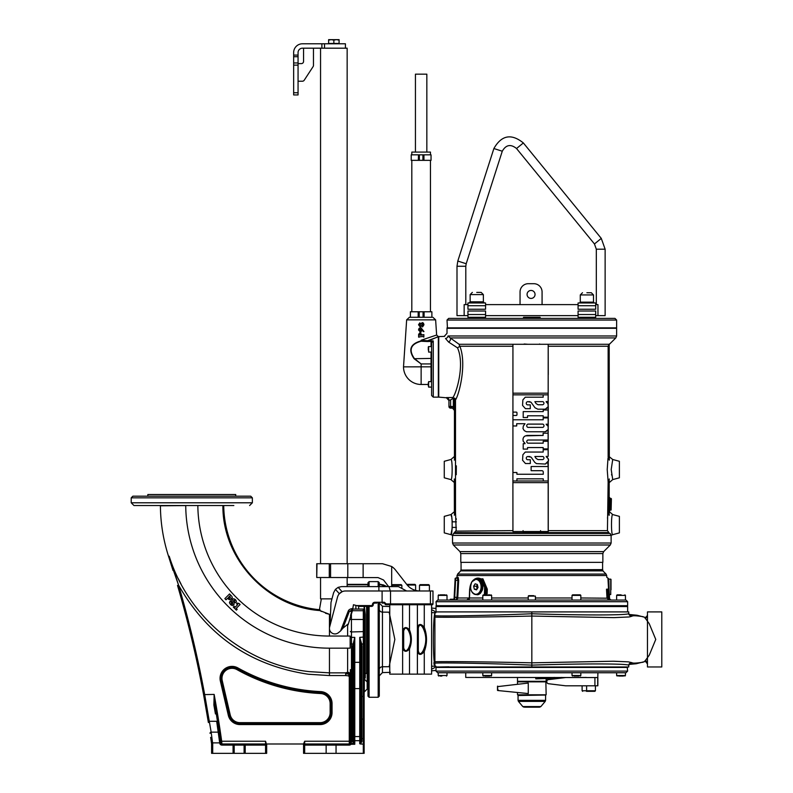 <?xml version="1.0" encoding="UTF-8"?>
<svg xmlns="http://www.w3.org/2000/svg" width="793" height="793" viewBox="0 0 793 793"><rect width="100%" height="100%" fill="white"/><g stroke="black" fill="none" stroke-linecap="round" stroke-linejoin="round"><path stroke-width="1.19" d="M350.357 675.755L349.267 674.109L349.564 673.039A2.756 2.647 0 0 0 347.621 672.266L345.689 672.86L345.689 675.557L348.375 675.844L349.277 676.726L349.277 741.237L350.377 741.237L350.377 720.133L350.377 742.882A1.1 1.1 0 0 1 349.277 743.993L337.154 743.993L349.277 743.993A1.1 1.1 0 0 0 350.129 743.576L350.992 744.27L354.778 744.27L353.678 740.692L353.678 737.113L353.678 740.622A1.1 0.773 180 0 1 352.578 741.386L353.708 743.735L354.778 744.27L354.778 637.374L352.578 646.335L352.578 741.386M350.377 676.726L350.377 695.659L350.377 676.726L349.277 676.726M350.377 669.649L350.377 720.133A1.1 1.051 180 0 1 351.477 719.082L351.477 696.432A1.1 0.763 180 0 1 350.377 695.659M350.377 674.912A2.756 2.647 0 0 0 349.564 673.039M197.844 505.537A131.618 131.618 0 0 0 329.452 636.055L350.149 636.055L350.149 648.168L329.452 648.168A143.731 143.731 0 0 1 185.731 505.537L221.881 505.537M348.375 675.844L349.267 674.109L350.05 676.726M347.136 672.722L349.267 674.109L345.689 673.812M304.671 753.35L304.671 745.093L303.56 745.093A1.1 1.1 0 0 1 304.671 743.993A1.1 1.1 0 0 0 303.56 745.093L303.56 743.933L303.56 745.093A1.1 1.1 0 0 1 304.671 743.993L325.041 743.993L304.671 743.993A1.1 1.1 0 0 0 303.56 745.093L303.56 753.35L326.141 753.35L326.141 745.093A1.1 1.1 0 0 0 325.041 743.993L337.154 743.993L336.054 745.093L336.054 753.35L364.136 753.35L364.136 606.397M330.433 614.476L329.452 614.317L330.433 614.476M185.731 505.587L160.404 505.795C160.553 523.073 163.279 539.934 168.572 556.379L172.993 570.415M225.371 505.537L223.329 505.537M131.212 502.792L131.212 497.835L252.362 497.835L252.362 502.792L131.212 502.792L133.967 505.537L185.731 505.537M133.967 505.537L233.836 505.537M252.362 497.835L250.717 496.18L132.867 496.18L131.212 497.835M233.836 496.18L225.371 496.18M235.729 496.18L235.729 494.525L147.845 494.525L147.845 496.18M345.689 672.86L329.452 672.86L309.31 671.641C245.324 664.693 188.258 617.539 169.206 556.23L178.564 585.135L168.562 556.379M303.56 743.933L304.671 741.237L349.277 741.237L349.277 743.993L348.127 743.993M303.56 743.993L266.666 743.993L266.666 745.093L265.566 741.237L221.693 741.237A1120.648 1120.648 0 0 0 214.15 694.42L213.872 705.007L215.438 713.948M220.365 681.078L222.238 680.642A10.051 10.051 0 0 1 236.938 669.599A189.299 189.299 0 0 0 320.56 693.528A10.051 10.051 0 0 1 330.136 703.569L330.136 712.6L331.097 712.6A11.013 11.013 0 0 1 320.085 723.612L239.992 723.612A11.013 11.013 0 0 1 229.266 715.098L221.306 680.86A11.013 11.013 0 0 1 237.414 668.757A188.338 188.338 0 0 0 320.6 692.567A11.013 11.013 0 0 1 331.097 703.569L331.097 712.6L332.059 712.6L332.059 703.569A11.974 11.974 0 0 0 320.65 691.605A187.366 187.366 0 0 1 237.88 667.914A11.974 11.974 0 0 0 220.365 681.078L228.325 715.316A11.974 11.974 0 0 0 239.992 724.574L320.085 724.574A11.974 11.974 0 0 0 332.059 712.6M210.651 737.361L211.473 743.041L212.564 742.892L211.156 732.147L204.653 694.42A1111.28 1111.28 0 0 0 178.564 585.135C207.399 635.887 250.667 665.585 308.378 674.248L329.452 675.557L345.689 675.557M178.564 585.135L177.513 585.442A1110.18 1110.18 0 0 1 203.573 694.618L208.39 722.532A1.1 1.071 -9.1 0 1 209.481 721.283L216.667 721.283L219.701 742.892L220.791 742.744L214.953 705.245A1119.547 1119.547 0 0 1 216.816 716.307M211.473 743.041A1110.18 1110.18 0 0 1 211.602 743.993L211.602 753.35L234.183 753.35L234.183 745.093A1.1 1.1 0 0 0 233.073 743.993L221.921 743.993L221.693 741.237L220.672 741.881M433.692 663.087L434.901 662.234M465.739 672.751L465.739 677.44L597.793 677.549L597.902 672.751M627.64 671.106L436.001 671.106L437.657 672.751L625.994 672.751L627.64 671.106L627.204 666.972M437.657 672.751L453.626 672.751M440.135 676.062L441.879 676.062M573.954 676.062L578.91 676.062M436.001 611.909L436.001 606.566L627.64 606.566L627.64 611.909L434.901 611.909L434.901 666.972L531.825 666.972L472.35 666.972M448.888 666.794L439.53 666.972M439.451 666.972L438.202 666.972M646.126 617.826L642.816 616.627C636.363 615.655 632.755 615.507 632.011 616.181L628.78 613.921L628.74 611.909L531.825 611.909L531.825 666.972L628.74 666.972L628.78 664.96L632.011 662.7C632.755 663.374 636.363 663.226 642.816 662.254L646.126 661.055M434.901 661.372L434.901 661.838C434.435 661.352 480.052 661.62 531.825 662.829L613.158 661.233L628.343 661.848L632.011 662.7L630.068 663.057M434.901 617.469L434.901 617.043C434.435 617.519 480.052 617.251 531.825 616.052L614.139 617.628M435.833 612.741C432.562 606.566 432.562 672.315 435.833 666.14M434.495 667.726L431.6 669.223M431.6 609.658L434.495 611.155M389.75 611.76L389.125 612.176A2.151 1.596 -129.4 0 0 389.75 612.305M390.344 672.345L382.444 672.603L382.444 606.278L379.282 602.977M379.282 677.49L379.282 609.381A3.301 2.746 0 0 0 382.454 612.127L389.125 612.176L394.845 639.455L389.125 666.705L389.75 667.121M431.6 658.468L431.6 620.404M431.6 625.399L431.6 674.129L389.75 674.129L389.75 604.742L388.649 604.742L389.75 604.742M379.282 669.49A3.301 2.746 180 0 1 382.454 666.754L389.125 666.705A2.151 1.596 129.4 0 1 389.75 666.576M417.386 674.129L417.386 651.549C418.793 655.315 421.093 655.335 424.275 651.578C427.258 643.48 427.258 635.381 424.275 627.293C421.093 623.546 418.793 623.556 417.386 627.332L417.386 651.549A2.151 0.833 171.1 0 1 418.317 650.964L418.317 627.917A2.151 0.833 8.9 0 1 417.386 627.332L417.386 604.742M431.6 625.429L431.6 604.742L424.275 604.742L424.275 627.293L422.986 627.868C426.713 635.57 426.713 643.292 422.986 651.013C420.855 654.542 419.299 654.522 418.317 650.964M382.315 603.096L384.238 603.096L385.071 603.919A0.823 0.823 0 0 0 385.894 604.742L432.145 604.742A0.823 0.823 0 0 0 432.978 603.919A0.823 0.823 0 0 1 432.145 604.742M380.997 584.372L379.282 584.372L383.287 584.867L380.997 584.788L386.062 586.612M367.992 584.372L347.156 584.372L367.992 584.372M383.287 584.867L387.093 586.612L383.059 585.234M429.766 604.742A0.823 0.634 90 0 0 430.401 603.919L432.978 603.919L432.978 590.983L345.5 590.983A8.257 8.257 0 0 0 337.521 597.099L329.65 626.926A5.511 5.511 0 0 0 338.433 632.695L340.266 631.198A3.717 1.655 -39.2 0 0 340.613 630.901L342.883 628.234L349.316 611.482L352.082 609.886M317.002 563.724L316.734 577.492L316.734 563.724L382.513 563.724L391.673 566.489A16.524 16.524 0 0 1 395.538 570.068L406.908 584.629A16.524 16.524 0 0 0 419.923 590.983L419.923 590.983M419.487 585.303L429.4 585.303L428.735 584.649L420.141 584.649L419.487 585.303L419.487 590.973M421.688 584.649L427.189 584.649M364.136 610.719L363.313 610.719L363.313 609.074L364.136 609.896A0.823 0.823 0 0 0 363.313 609.074L352.3 609.074L352.429 610.719L353.46 604.742L359.625 606.397L371.57 606.397A1.655 1.655 0 0 0 373.225 604.742A1.655 1.655 0 0 1 374.881 603.096L376.804 603.096M348.077 624.815L352.429 610.719L363.313 610.719L363.313 643.995A0.823 0.575 0 0 0 364.136 643.42M351.656 611.482L348.226 611.066L340.613 630.901M391.95 585.303L401.863 585.303L401.199 584.649L392.614 584.649L391.95 586.612M394.151 584.649L399.662 584.649M330.066 624.953L330.988 602.492L333.605 592.738L335.429 589.368L338.165 587.345L341.585 586.612L398.443 586.612L406.611 590.983M430.401 590.983L430.401 603.919L386.201 603.919L384.417 602.264L385.071 603.919L386.201 603.919L385.894 604.742M335.429 589.368L339.345 593.729L342.09 591.717L338.165 587.345M388.629 586.612L383.525 579.99L378.043 577.591L317.002 577.492M391.673 566.489L391.673 586.612M424.275 674.129L424.275 651.578L422.986 651.013M418.317 627.917C419.299 624.349 420.855 624.339 422.986 627.868M408.355 648.476C406.383 651.549 404.826 651.38 403.677 647.96A2.151 0.644 -13.8 0 0 402.626 648.446C404.271 652.054 406.571 652.223 409.505 648.971C411.964 642.608 411.964 636.254 409.505 629.91L408.355 630.395C411.418 636.412 411.418 642.439 408.355 648.476L409.505 648.971L409.505 674.129M409.505 604.742L409.505 629.91C406.571 626.658 404.271 626.827 402.626 630.435A2.151 0.644 -166.2 0 0 403.677 630.921C404.826 627.501 406.383 627.332 408.355 630.395M403.677 647.96L403.677 630.921M402.626 604.742L402.626 674.129M647.465 614.803L647.068 616.24L645.601 617.39L647.078 616.22L647.465 614.823M645.205 618.114L649.219 623.645L655.761 639.426L649.229 655.216L645.195 660.767M647.465 663.374L647.475 615.527L644.977 618.124M661.788 611.909L661.788 666.972L661.788 611.909L647.465 611.909L647.465 615.527M644.967 660.757L647.465 663.354L647.465 666.972L661.788 666.972M379.282 582.716L379.282 586.612L379.282 582.716L378.182 581.616L378.182 586.612M378.182 603.096L378.182 697.265L379.282 696.165L379.282 603.096M367.992 670.541L367.169 670.055L367.169 667.171L367.992 667.855M367.992 611.026L367.169 611.71L367.169 667.171M367.169 611.71L367.169 608.826L367.992 608.33M367.169 606.397L367.169 608.826M367.169 670.055L367.169 680.741L367.992 681.564M367.169 673.029L365.246 673.584M364.156 678.996L365.246 677.906L365.246 614.416L364.413 606.308M367.992 606.397L367.992 696.165L369.092 697.265L369.092 606.397M369.092 586.612L369.092 581.616L378.182 581.616M436.001 606.566L627.64 606.566M369.092 581.616L367.992 582.716L367.992 586.612M434.901 664.584L433.979 664.554M628.78 613.921L628.74 613.257M628.74 665.624L628.78 664.96M436.001 601.718L627.64 601.718L625.994 600.063L437.657 600.063L436.001 601.718L436.447 606.12M450.989 599.24L450.989 600.063L450.275 600.063L450.275 599.24L453.636 599.24M625.994 600.063L616.082 600.063M611.73 600.063A2.201 2.201 0 0 1 609.53 597.981A2.201 2.201 0 0 0 611.73 600.063A2.201 2.201 0 0 1 609.53 597.981L608.945 597.307L608.945 600.063L611.73 600.063A2.201 2.201 0 0 1 609.53 597.981L608.518 578.622L607.944 578.097L608.518 589.1L609.064 589.07M482.818 597.981L469.476 597.981A2.201 1.556 -90 0 1 467.92 600.063L482.263 600.063M533.729 595.662L528.683 595.662L533.729 595.662M469.297 597.981L457.759 597.981L456.956 597.307L455.985 600.063L457.69 598.527M454.111 597.981A2.201 2.201 0 0 1 451.921 600.063A2.201 2.201 0 0 0 454.111 597.981L455.043 580.268L454.111 597.981L454.706 597.307L455.707 578.097L457.343 578.186L457.868 580.417L456.956 597.307L454.706 597.307L454.706 600.063M455.707 578.097A0.555 0.555 0 0 0 455.132 578.622A0.555 0.555 0 0 1 455.707 578.097L458.195 577.403A0.823 0.813 -87 0 1 457.343 578.186M455.132 578.622L455.043 580.268L458.671 580.456L458.195 577.403M457.769 597.357L458.671 580.456M607.319 589.159C607.577 574.925 607.577 574.925 607.319 589.159L608.518 589.1L608.945 597.307L606.942 597.357L606.952 597.981L608.855 600.063L607.765 598.2L607.319 589.159L606.506 589.199C606.695 573.904 606.695 573.904 606.506 589.199L606.942 597.357M476.107 579.138L478.833 579.068L481.044 580.605L482.501 583.38L482.937 586.85L482.243 590.309L480.578 593.095L478.258 594.631L475.413 594.512M469.803 589.1L469.506 597.307M478.546 578.127L486.228 589.159L486.02 594.839M487.09 594.839L487.298 589.199L482.907 578.811L474.501 579.177M477.782 578.87A7.989 5.65 -90 0 0 476.504 579.138M476.504 594.562A7.989 5.65 -90 0 0 477.485 594.8M607.765 598.2L580.833 597.981M460.783 570.881L460.783 570.058L602.858 570.058L602.858 570.881L460.783 570.881L457.591 574.073L456.847 577.334M457.759 597.981L456.956 598.2M573.121 594.839L580.288 594.839L573.121 594.839M450.87 600.063L450.87 599.24M608.806 584.084L608.548 579.138M611.006 589.794L611.006 579.415L611.006 589.794M415.433 152.087L415.433 74.165L426.832 74.165L426.832 152.087M424.086 311.778L431.878 311.778L431.878 317.289L424.086 317.289L424.086 311.778L423.888 317.289L409.396 317.289L418.179 317.289L418.179 311.778L410.397 311.778L410.397 317.289M423.888 311.778L418.179 311.778M418.387 311.778L418.387 317.289L418.387 311.778M431.878 317.289L423.888 317.289M422.173 330.245L420.449 332.138L418.535 329.967L420.449 332.098L422.173 330.245L421.747 328.986L423.214 331.553L421.747 329.016M423.948 324.793L422.54 326.934L421.301 325.824L420.003 326.775L418.535 324.753L420.003 326.736L421.133 326.121M423.948 331.593L423.214 331.583L423.948 331.553L420.875 327.618L419.091 328.302L418.535 329.938M421.787 334.319L421.787 335.171L420.201 332.356L418.625 334.349L418.625 337.104L419.348 337.094L418.625 337.144M419.348 336.847L422.689 336.47L423.858 337.104L422.689 336.5L419.348 336.886M409.396 317.289L406.65 319.857L435.625 319.857L436.636 335.023L421.133 340.237L421.133 340.871C410.377 343.805 408.028 349.753 414.075 358.704L421.133 363.947L414.303 358.426C408.464 349.792 410.744 344.063 421.133 341.238L427.477 341.525L427.477 340.772L421.133 340.237L423.274 341.238L423.323 340.712M431.6 366.832L403.518 366.852A17.624 17.624 0 0 0 421.133 384.476L428.299 384.476M421.133 332.009L420.449 332.138M431.6 346.571L428.626 346.571L428.626 352.082L431.6 352.082L431.6 353.599M431.66 339.533L438.321 336.559L438.321 397.134L433.256 397.134L433.256 340.931L431.6 342.735L431.045 342.457L431.045 346.571M431.6 342.735L431.6 395.489L433.256 397.134M414.075 358.704L431.045 358.426L431.045 381.621M427.477 340.782C441.602 335.588 441.602 335.588 427.477 340.772L431.323 340.772L431.045 342.457M427.477 341.525L431.997 341.396L431.6 342.695M432.244 340.931L431.997 341.396L432.264 340.931L431.323 340.772M421.133 341.238L423.184 340.693M444.635 336.391L438.757 336.579L438.757 397.115L446.429 397.789L448.947 400.534L448.947 406.502A1.655 1.655 0 0 0 450.602 408.147A1.655 1.655 0 0 1 448.947 406.502L448.947 400.534M445.507 338.472L445.517 338.492C444.179 335.29 444.179 335.29 445.517 338.492L448.59 342.051L457.521 347.869C465.184 364.978 456.084 393.943 452.872 397.531L446.429 397.59A2.756 2.736 180 0 1 448.947 400.306L450.593 399.9M454.448 398.403L453.596 398.076L454.448 398.403M450.92 459.504C452.565 458.592 452.565 480.518 450.92 479.596L444.268 477.812L444.268 461.288L450.92 459.504L454.448 456.461L454.448 398.046L454.984 398.443L454.448 398.046L454.448 459.89C454.448 455.4 454.448 455.4 454.448 459.89L455.499 457.194L454.984 457.194L454.984 398.443L455.499 399.89C458.919 395.162 467.057 364.393 459.861 346.244L512.932 346.244M456.203 518.612L456.272 519.544M456.223 530.438L453.655 533.451L454.756 532.589L539.498 532.876L540.32 532.589L540.568 530.636M456.342 465.838L456.262 474.72M607.993 458.275L607.22 469.555L608.142 481.916L609.321 478.972L608.142 481.906L607.438 530.636L548.26 530.636M607.478 518.186L607.983 513.428M454.25 409.872L452.744 408.355L453.368 406.839M454.448 410.903L453.348 406.819A4.401 4.401 0 0 0 451.703 406.502L451.703 408.147L450.602 408.147L451.703 408.147A2.756 2.756 0 0 1 452.734 408.355L454.409 410.417M451.703 406.502L450.602 406.502L450.602 399.9L453.596 398.076L452.872 397.531M457.521 347.869L459.861 346.244M455.232 341.505L459.107 344.291L459.593 345.887M523.578 531.528L523.33 532.589L523.073 530.636M540.073 531.528L540.32 532.589L608.885 532.589L607.438 530.636M512.902 480.974L512.902 472.509L516.897 472.509L516.897 474.254L543.264 474.254L543.264 472.073A1.378 1.378 -90 0 0 541.887 470.695L531.132 470.695L531.132 466.512L548.161 466.512L548.161 480.974L543.264 480.974L543.264 478.833L516.897 478.833L516.897 480.974L512.902 480.974L512.932 531.528L548.26 531.528L548.26 461.496M548.26 426.515L548.26 406.601L545.316 409.188L537.832 409.188L534.997 407.771L530.983 402.19L527.632 401.674A1.636 1.636 -90 0 0 527.454 404.866L530.279 404.866L530.279 408.682L525.452 408.682L522.537 405.372L522.874 399.87L525.273 397.204L543.175 397.204L543.175 394.845L548.151 394.845L548.151 401.417L546.228 401.922L548.171 403.835L548.201 344.291L548.27 374.673M548.161 449.7L548.161 456.272L546.238 456.778L548.161 458.651L548.439 460.872L545.326 464.044L536.465 463.608L534.809 462.408L531.141 457.155L527.642 456.53A1.636 1.636 -90 0 0 527.464 459.722L530.299 459.722L530.299 463.538L525.462 463.538L522.557 460.227L522.894 454.726L525.283 452.06L543.185 452.06L543.185 449.7L548.161 449.7L548.171 429.459L545.247 431.769L526.433 431.769L524.262 430.619L522.984 428.537L523.311 426.089L525.016 423.72L516.699 423.72L516.699 425.97L512.962 425.97L512.962 419.784L543.185 419.784L543.185 417.911L548.151 417.911L548.151 424.106L546.218 424.424L548.171 426.317L548.132 406.849M548.171 456.272L548.082 429.608M548.171 466.512L547.785 462.22M548.171 480.974L548.201 531.528M525.293 452.06L543.185 452.06M530.309 459.722L530.309 463.538M529.893 456.53L527.652 456.53A1.636 1.636 -90 0 0 527.474 459.722M546.248 456.272L546.446 456.897M546.456 456.897L547.339 457.591M547.745 458.027L548.171 458.651M548.26 458.84L548.478 459.543M548.488 459.543L548.478 460.654M548.488 460.654L548.231 461.536M547.794 462.22L546.892 463.023M545.961 463.667L545.326 464.044M542.868 456.51L534.879 456.51L536.068 458.404L538.041 459.603L536.068 458.404L534.869 456.51L542.868 456.51A1.596 1.596 90 0 1 542.61 459.603L538.031 459.603L542.61 459.603M548.171 403.835L548.171 406.789M547.894 403.389L548.25 406.591M547.398 402.804L547.834 403.31M546.754 402.249L547.388 402.804M546.228 401.417L546.744 402.249M548.171 394.845L548.161 401.417M525.283 397.204L543.175 397.204M530.289 404.866L530.289 408.682M529.883 401.674L527.642 401.674A1.636 1.636 -90 0 0 527.444 404.866M547.497 407.661L546.397 408.514M546.407 408.514L545.653 408.99M538.021 404.757L536.048 403.548L534.859 401.664L542.848 401.664A1.596 1.596 90 0 1 542.59 404.757L538.021 404.757M542.848 401.664L534.869 401.664L536.048 403.548L538.031 404.757L542.59 404.757M516.907 472.509L516.907 474.254L543.264 474.254M543.264 478.833L516.907 478.833L516.897 480.974L543.264 480.974M548.171 426.317L548.171 429.449M548.092 426.168L548.241 429.281M546.218 424.106L547.289 425.197M548.161 417.911L548.161 424.106M512.972 419.784L543.185 419.784M525.016 423.72L516.709 423.72L516.709 425.97M547.497 430.381L546.744 431.025M546.407 431.233L545.604 431.62M542.799 424.106L527.93 424.106A1.725 1.725 -90 0 0 527.93 427.387A1.725 1.725 90 0 1 527.92 424.106L542.799 424.106A1.725 1.725 90 0 1 542.799 427.387L527.92 427.387L542.799 427.387M548.201 393.189L512.932 393.189L512.912 472.509M543.175 394.845L512.912 394.845M548.201 344.291L512.932 344.291L512.932 393.189M512.932 482.63L548.201 482.63M516.283 412.112L516.273 412.112A0.684 0.684 90 0 1 516.967 412.806L516.967 414.779A0.684 0.684 90 0 1 516.283 415.463L513.666 415.463A0.684 0.684 90 0 1 512.962 414.779L512.962 412.806A0.684 0.684 90 0 1 513.656 412.112L516.273 412.112A0.684 0.684 90 0 1 516.967 412.806L516.967 414.779A0.684 0.684 90 0 1 516.273 415.463L513.656 415.463M523.221 411.597L543.245 411.597L543.245 409.991L548.151 409.991L548.161 417.207L543.185 417.207L543.185 415.79L527.533 415.79L527.533 417.534L523.211 417.534L523.211 411.597L543.245 411.597M548.161 441.304L548.161 448.907L543.185 448.907L543.185 447.559L527.533 447.559L527.533 449.096L523.211 449.096L523.211 443.693L525.016 443.297L523.162 441.205L522.974 438.985L523.608 437.23L525.283 435.863L543.126 435.436L543.126 433.186L548.151 433.186L548.161 440.016L527.92 440.016A1.665 1.665 -90 0 0 527.93 443.178L543.185 443.178L543.185 441.304L548.151 441.304L548.151 448.907M548.161 409.991L548.151 417.207M543.185 415.79L527.533 415.79L527.533 417.534M543.185 447.559L527.533 447.559L527.533 449.096M523.211 443.693L525.016 443.693M526.76 435.436L543.126 435.436M548.161 433.186L548.151 440.016M527.92 440.016A1.665 1.665 -90 0 0 527.92 443.178L543.185 443.178M524.123 344.291L523.33 344.291M528.009 344.291L524.153 344.003M539.527 344.291L535.642 344.291M540.32 344.291L539.498 344.003M539.944 532.202L523.697 532.202M454.756 479.428L454.448 479.22C454.448 483.7 454.448 483.7 454.448 479.22L455.499 481.906L455.499 399.89M456.203 530.646L455.499 512.268L454.32 515.212L455.499 512.268L455.499 481.906L454.32 478.972C454.409 483.443 454.409 483.443 454.32 478.972C454.409 483.443 454.409 483.443 454.32 478.972L455.499 481.906M448.59 342.051A2.756 1.824 125.5 0 0 450.246 337.917L452.426 339.483M445.517 338.492A2.756 2.518 159.7 0 0 447.995 335.974C446.707 332.465 446.707 332.465 447.995 335.974L450.246 337.917L615.824 337.917L616.627 335.974L447.995 335.974M512.932 344.291L459.107 344.291L450.246 337.917M616.627 335.974L616.627 328.302L447.014 328.302L447.014 333.338L444.506 336.083M609.361 344.003L609.361 344.291A0.555 0.545 180 0 0 609.193 344.677L609.321 460.138C609.232 455.668 609.232 455.668 609.321 460.138L608.142 457.194L608.667 457.194L608.667 346.244L609.361 344.003A0.555 0.545 180 0 0 609.193 344.4L609.193 459.89C609.193 455.4 609.193 455.4 609.193 459.89C609.193 455.4 609.193 455.4 609.193 459.89L608.667 457.194L608.667 346.244L608.142 346.244L608.142 457.194M455.995 531.132L512.932 530.636M454.389 511.782L454.32 478.972M454.32 515.212C454.409 510.732 454.409 510.732 454.32 515.212L454.33 515.172M454.379 512.536L454.389 512.03M454.448 514.954C454.448 510.474 454.448 510.474 454.448 514.954L454.448 479.22M454.32 460.138C454.409 455.668 454.409 455.668 454.32 460.138L454.33 460.099M539.537 531.528L539.498 532.876M535.662 532.202L527.989 532.202M524.114 531.528L524.153 532.876M459.98 551.621L460.783 553.573L602.858 553.573L603.671 551.621L459.98 551.621L453.328 544.979L452.525 543.027L452.525 535.404L611.125 535.384A5.511 5.511 168.9 0 1 612.731 534.67L611.125 535.394L609.995 533.451L453.655 533.451L452.565 535.146M452.525 535.404L452.525 535.384A5.511 5.511 -168.9 0 0 450.92 534.67L452.327 527.404L456.381 527.404M452.327 521.844L451.742 517.76M451.445 516.461L451.177 515.46M450.93 514.598L450.92 514.578C452.565 513.656 452.565 535.592 450.92 534.67L444.268 532.886L444.268 516.362L450.92 514.578L454.448 511.654M609.193 456.461L609.272 457.452M548.25 344.291L608.984 344.291L608.142 346.244L548.26 346.244M612.721 459.504L619.383 461.288L619.383 477.812L612.721 479.596L611.205 469.555L612.721 459.504L609.262 456.709M611.562 474.462L611.661 475.106M609.272 481.648L609.262 482.144M609.321 478.972C609.232 483.443 609.232 483.443 609.321 478.972M609.193 479.22C609.193 483.7 609.193 483.7 609.193 479.22C609.193 483.7 609.193 483.7 609.193 479.22L608.667 512.268L608.142 512.268L609.321 515.212C609.232 510.732 609.232 510.732 609.321 515.212C609.232 510.732 609.232 510.732 609.321 515.212L609.193 514.954C609.193 510.474 609.193 510.474 609.193 514.954C609.193 510.474 609.193 510.474 609.193 514.954L609.193 479.22M612.721 479.596L609.193 482.65L609.193 514.954L608.667 481.906M608.647 514.875L608.35 513.983M609.995 533.451L610.511 533.976M612.731 514.578L619.383 516.362L619.383 532.886L612.731 534.67C611.076 535.572 611.086 513.626 612.731 514.578L609.193 511.525M456.381 521.844L452.337 521.844M602.858 553.573L602.858 562.346L460.783 562.346L460.783 553.573M447.014 320.045L616.627 320.045L614.981 318.389L448.669 318.389L447.014 320.045L447.46 328.302M498.232 318.389L488.319 318.389M613.881 318.389L603.969 318.389M603.691 318.389L561.285 318.389M459.96 318.389L502.365 318.389M595.702 314.534L595.702 317.289L578.077 317.289L578.077 314.534L595.702 314.534L595.702 311.015L578.077 311.015L578.077 314.534M465.798 304.621L465.798 266.27L456.996 266.27L457.809 261.056L466.195 263.742L502.266 151.225L493.88 148.529C501.523 135.147 511.346 133.283 523.36 142.948L516.53 148.519L594.453 243.966L601.282 238.396L605.128 249.19L605.128 315.634L595.702 315.634M597.962 315.634L597.962 304.621L595.702 304.621M485.564 304.621L578.077 304.621M467.949 315.634L464.153 315.634L464.153 304.621L467.949 304.621M578.077 315.634L485.564 315.634M472.529 317.289L485.564 317.289L485.564 311.015L467.949 311.015L467.949 317.289L472.529 317.289L468.494 317.289L468.306 318.003M540.083 317.289L540.271 318.003L540.083 317.289L523.568 317.289L523.241 318.389M431.6 381.621L431.6 387.123L428.626 387.123L428.626 381.621L431.6 381.621M428.299 350.09L428.299 346.908L428.299 350.09M428.299 382.821L428.299 385.933M428.299 385.428L428.299 383.871M421.301 325.784L422.54 326.894L423.948 324.753L423.452 323.138L422.322 322.582L420.944 323.722L419.784 322.88L418.535 324.753M420.478 324.297L420.131 325.437L419.358 324.803L420.26 324.119L419.358 324.843M423.125 324.743L422.461 325.764L421.648 325.061L422.54 323.752L423.125 324.743M423.125 324.783L422.54 323.782L421.658 325.071M423.858 337.104L423.858 334.567L421.787 335.171M420.964 335.171L419.477 335.181L420.211 333.714L420.964 334.735L420.211 333.744L419.477 335.181M419.358 329.888L420.33 328.986L421.311 329.898L420.33 330.8L419.358 329.888M421.311 329.938L420.33 329.016L419.358 329.928M477.683 579.148A7.712 5.452 90 0 1 477.971 579.138A7.712 5.452 90 0 1 478.397 579.168A7.712 5.452 90 0 1 480.29 579.871M478.605 594.512A7.712 5.452 90 0 1 477.971 594.562A7.712 5.452 90 0 1 477.683 594.552M477.297 579.138A7.712 5.452 90 0 1 477.386 579.138A7.712 5.452 90 0 1 477.812 579.168A7.712 5.452 90 0 1 482.451 589.734M480.389 593.293A7.712 5.452 90 0 1 477.386 594.562A7.712 5.452 90 0 1 477.297 594.562M477.475 594.284A7.434 5.254 -90 0 0 482.65 586.85A7.434 5.254 -90 0 0 477.475 579.415M475.126 583.826L477.327 584.481L478.03 587.494L476.543 589.863L474.333 589.219L473.629 586.205L475.126 583.826M477.416 584.837L476.553 586.205L477.178 588.862M474.333 589.219L476.95 589.219M473.629 586.205L476.553 586.205M445.16 594.839L440.065 594.839M586.374 677.549L594.919 677.549L594.919 685.806L565.637 685.806L548.469 683.715A1.923 1.913 90 0 1 546.783 681.802L546.783 681.554A1.923 1.913 90 0 1 548.469 679.641L565.637 677.549L586.374 677.44M594.919 677.549L597.793 677.549M594.919 685.806L597.853 685.806L597.853 677.549M586.433 691.318L594.879 691.318L587.167 691.318L586.622 690.762L582.112 690.762L582.667 691.318M621.097 594.839L617.182 594.839L621.097 594.839M489.767 594.839L488.458 594.839M484.741 676.062L489.697 676.062M488.964 676.062L486.486 676.062M618.56 676.062L623.506 676.062M609.193 497.637L609.748 497.637L609.748 510.851L609.193 510.851M611.125 510.028L610.025 510.028L610.025 498.46L611.125 498.46L611.125 510.028L611.403 498.817M595.702 305.721L595.702 302.976L578.077 302.976L578.077 309.24L595.702 309.24L595.702 305.721L578.077 305.721M580.288 302.143L580.288 294.927L593.501 294.927L593.501 302.143L580.288 302.143L579.564 302.976M586.889 292.726L591.3 292.726L586.889 292.726M485.564 305.721L485.564 302.976L467.949 302.976L467.949 309.24L485.564 309.24L485.564 305.721L467.949 305.721M476.752 302.639L469.436 302.639L470.15 301.816L483.363 301.816L484.077 302.639L476.752 302.639M476.752 292.399L481.163 292.399L476.752 292.399M407.235 585.036L415.631 585.036L414.967 584.372L406.71 584.372M407.919 584.372L413.431 584.372M364.136 678.887L367.169 681.95L367.169 689.067L364.136 692.13M355.879 605.396L355.879 609.074L351.477 609.074M364.136 744.191L360.468 743.993L361.935 741.455L361.935 646.335A1.1 0.763 0 0 0 360.835 647.108L360.835 668.35M361.935 646.335L361.717 643.995L363.313 643.995L363.313 719.082A0.823 0.783 0 0 1 364.136 719.866L364.136 744.27M319.926 610.59L321.492 611.472M325.517 613.267L329.452 614.317L319.876 610.56C266.954 606.962 222.278 558.619 222.902 505.537M223.725 505.537A105.737 105.737 0 0 0 320.025 609.748L319.876 610.56L320.025 609.748M238.237 603.691L239.08 603.503L237.345 603.037L238.237 603.691M235.085 599.349L235.729 599.994M236.324 601.084L235.422 599.647L236.364 601.272L235.898 602.611M236.364 601.272L236.136 602.333M234.004 604.712L231.943 605.426M231.031 604.97L232.29 605.495L233.786 604.97L232.29 605.495L230.396 604.395M229.573 603.057L229.534 602.224M231.566 600.916L230.049 601.312L229.514 602.72L230.862 600.876M232.022 601.064L232.428 599.181L232.012 600.955M232.042 599.726L232.646 598.993M232.428 599.181L233.766 598.745L232.428 599.181L233.766 598.745L232.428 599.181L233.766 598.745L232.428 599.181L233.766 598.745L232.428 599.181L233.766 598.745L235.422 599.647M232.171 597L231.645 599.032L230.129 599.746L227.551 598.279L226.025 599.815L224.855 598.636L229.524 593.967L231.774 596.277M230.495 599.696L232.29 597.664M229.157 599.567L228.166 598.893M237.345 603.037L236.582 603.79L237.563 604.781L235.095 607.25L234.113 606.268L233.291 607.081L236.383 610.164L237.196 609.351L236.235 608.39L240.101 604.524L239.08 603.503M229.514 602.72L230.515 604.524M233.786 604.97L234.123 602.819L235.957 602.551M231.913 604.078L232.577 603.86L231.378 603.78L231.338 602.303L232.349 601.917L232.686 602.72L232.577 603.86L232.349 601.917L231.338 602.303M234.688 601.55L233.796 601.966L233.608 600.321L234.629 600.44L234.688 601.55M234.629 600.44L233.608 600.321L233.796 601.966L233.489 601.223M230.406 597.853L229.623 598.229L228.424 597.407L229.831 596.009L230.406 597.853M228.513 597.496L229.623 598.229M245.196 753.35L245.196 743.993A1.1 1.1 0 0 0 244.095 745.093L244.095 753.35L266.666 753.35L266.666 745.093A1.1 1.1 0 0 0 265.566 743.993L233.073 743.993L233.073 753.35M220.771 742.585L220.831 743.041A1119.547 1119.547 0 0 0 220.791 742.744L220.831 743.041A1.1 1.1 0 0 0 221.921 743.993L221.921 745.093L266.666 745.093A1.1 1.1 0 0 0 265.566 743.993L265.566 753.35M216.667 721.283A1.1 1.071 171.1 0 1 217.748 722.185A1119.547 1119.547 0 0 1 219.403 733.059A1119.547 1119.547 0 0 1 220.603 741.386M215.012 711.49L213.872 705.007L214.953 705.245L214.169 695.193M244.095 753.35L234.183 753.35M208.39 722.532L206.795 712.798M206.23 709.517L204.614 700.288M212.702 753.35L212.702 743.913L211.602 743.993L211.602 753.35M336.054 753.35L326.141 753.35M354.243 743.19L350.992 743.735L351.477 742.198A1.1 0.694 0 0 0 350.377 742.882L350.129 743.576M326.141 745.093L325.041 743.993L304.671 743.993L304.671 745.093L336.054 745.093A1.1 1.1 0 0 1 337.154 743.993M350.377 742.882A1.1 0.694 180 0 1 351.477 742.198L351.477 719.082L352.578 719.082A1.1 1.051 180 0 0 353.678 718.042L353.678 647.108L354.778 637.374L351.477 637.374A1.1 0.496 180 0 1 350.377 636.868M352.578 646.335A1.1 0.763 0 0 1 353.678 647.108L353.678 737.113A1.1 0.555 0 0 1 354.778 736.568L359.735 736.568L359.735 740.692L353.678 740.692A1.1 0.763 -1.8 0 1 352.578 741.455M361.935 741.386A1.1 0.773 180 0 1 360.835 740.622L360.835 737.113L360.835 740.692L359.735 743.725L360.468 743.993M364.136 636.997L359.735 637.374L359.735 736.568A1.1 0.555 0 0 1 360.835 737.113L360.726 644.55A1.1 0.753 169 0 1 361.717 643.995L359.735 637.374L360.726 644.55M350.377 739.671A1.1 1.051 180 0 1 351.477 738.62L352.578 738.62A1.1 1.051 180 0 0 353.678 737.569L353.678 740.622M349.277 743.993L349.277 745.093L336.054 745.093L336.906 744.012M221.306 680.86L229.266 715.098L228.325 715.316M216.102 711.995L216.529 714.552M220.404 739.978L220.632 741.624M219.403 733.059A1.1 1.071 -8.4 0 0 218.323 732.147L211.156 732.147L211.8 737.014M212.702 743.913A1111.28 1111.28 0 0 0 212.564 742.892L219.701 742.872A1118.447 1118.447 0 0 1 219.74 743.19A2.201 2.201 0 0 0 221.921 745.093A2.201 2.201 0 0 1 219.74 743.19L220.831 743.041M245.196 743.993A1.1 1.1 0 0 0 244.095 745.093M364.136 631.585L351.477 631.962L351.398 614.575M352.082 609.896L350.526 615.715M331.96 598.874L320.55 598.874L320.55 577.492M347.156 563.724L347.156 48.185L302.46 48.185A4.401 4.401 0 0 0 298.059 52.596L298.059 94.942L293.648 94.942L293.648 52.596A8.812 8.812 0 0 1 302.46 43.784L345.421 43.784L345.421 48.185M298.059 64.154A0.555 0.555 0 0 1 298.604 63.609L301.36 63.609A2.201 2.201 0 0 0 303.56 61.398L303.56 48.74A0.555 0.555 0 0 1 304.115 48.185M312.928 48.185A0.555 0.555 0 0 1 313.473 48.74L313.473 65.383A2.201 2.201 0 0 1 313.116 66.592L304.215 80.232A2.201 2.201 0 0 1 302.371 81.223L298.604 81.223A0.555 0.555 0 0 1 298.059 80.678M339.087 40.116L336.47 39.65L339.087 39.65L339.087 43.446L328.619 43.446L328.619 39.65L331.236 39.65L328.619 40.116M333.853 40.116L331.236 39.65L336.47 39.65L333.853 40.116L333.853 43.446M474.155 562.346L497.132 562.346M503.188 562.346L560.463 562.346M566.519 562.346L589.496 562.346M456.996 266.27L456.996 315.634L464.153 315.634M418.327 154.833L411.22 154.833L411.22 160.345L418.526 160.345L418.526 154.833L418.327 160.345M431.045 154.833L418.526 154.833L418.526 160.345L431.045 160.345L431.045 154.833M423.749 160.345L423.749 154.833M411.815 154.833L411.815 152.087L430.46 152.087L430.46 154.833M517.502 694.787L546.139 694.787L517.502 694.787L517.502 692.487M546.139 681.841L517.502 681.841L545.871 681.564L546.139 694.787M528.267 693.548L528.267 683.08M528.128 683.08L498.43 686.52M498.43 690.098L497.657 690.515L528.128 693.548M497.657 690.515L497.657 686.114M524.936 707.178L539.587 707.178L524.936 707.178M535.781 677.44L535.781 678.858L546.139 678.53L546.139 681.296L517.502 681.296L517.502 677.44M535.781 678.858L554.406 677.44M561.84 677.44L546.139 678.996M527.067 294.431A3.995 3.995 0 0 1 533.055 290.981A3.995 3.995 0 0 1 533.055 297.89A3.995 3.995 0 0 1 527.067 294.431M520.049 304.621L520.049 291.953A8.257 8.257 0 0 1 528.307 283.696L533.808 283.696A8.257 8.257 0 0 1 542.075 291.953L542.075 304.621M347.621 648.168L347.621 672.266M347.621 625.191L347.621 636.055M329.452 648.168L329.452 675.557M304.671 743.993L304.671 741.237M329.452 614.317L329.452 636.055M178.326 578.761L180.992 583.955M214.15 694.42L203.573 694.618M320.085 724.574L320.085 722.651L239.992 722.651A10.051 10.051 0 0 1 230.208 714.88L222.238 680.642M330.136 703.569L332.059 703.569M320.56 693.528L320.65 691.605M239.992 724.574L239.992 722.651M236.938 669.599L237.88 667.914M230.208 714.88L229.266 715.098M330.136 712.6A10.051 10.051 0 0 1 320.085 722.651M447.014 672.751L447.014 675.507L438.212 675.507L438.212 672.751M580.833 672.751L580.833 675.507L572.021 675.507L572.021 672.751M436.001 671.106L436.001 667.419L627.64 667.419M431.6 666.239L434.901 666.16M431.6 612.642L434.901 612.721M347.156 584.788L367.992 584.788M379.282 584.788L380.997 584.788M384.417 602.264L374.881 602.264A2.478 2.478 0 0 0 372.403 604.742A0.823 0.823 0 0 1 371.57 605.574L356.543 605.574M382.097 603.096L382.097 590.983M352.419 608.618A4.837 3.301 180 0 0 348.226 611.066M348.365 623.764L342.883 628.234M390.533 590.983L390.533 603.919A0.823 0.634 90 0 1 389.898 604.742M374.881 602.264L374.881 603.096M372.403 604.742L373.225 604.742M371.57 605.574L371.57 606.397M350.07 609.232A4.837 3.301 180 0 0 348.781 610.174M390.275 590.983L389.006 586.612M378.885 590.983L378.885 586.612M363.125 563.724L363.125 577.492M330.582 563.724L330.582 577.492M329.283 563.724L329.283 577.492M347.8 563.724L347.8 577.492M629.701 616.875L632.011 616.181L630.068 615.824M613.98 617.628L628.988 616.964M366.614 606.397L366.614 673.584M628.74 666.972L628.74 665.406C630.058 663.543 583.995 663.463 531.825 665.119C480.855 663.047 434.177 662.522 434.901 663.275M434.901 615.606C434.177 616.359 480.855 615.834 531.825 613.762C583.995 615.418 630.058 615.338 628.74 613.475L628.76 613.782M627.64 601.718L627.64 605.683L436.001 605.683M528.247 600.063L528.247 596.098L535.404 596.098L535.404 600.063M482.719 600.063A2.201 1.556 90 0 0 482.818 600.063L482.818 595.384L491.62 595.384L491.62 600.063M474.977 579.277A10.468 7.385 94.2 0 1 484.602 589.07L484.394 594.839M469.803 589.07A10.468 7.385 94.2 0 1 470.814 584.253M485.167 594.839L485.385 589.1A11.013 7.781 -85.8 0 0 478.407 578.117A11.013 7.781 -85.8 0 0 473.758 579.812M470.893 583.975A11.013 7.781 -85.8 0 0 469.922 587.732M484.602 589.07L487.298 589.199M572.021 597.981L535.404 597.981M528.247 597.981L491.62 597.981M607.944 578.097L606.794 577.334L606.704 575.52L456.946 575.52M606.704 575.52L606.06 574.073L457.591 574.073M572.021 600.063L572.021 595.384L580.833 595.384L580.833 600.063M451.554 600.063L451.554 599.24M609.083 589.338L608.806 579.415M609.083 579.138L610.729 579.138L610.729 594.562L609.351 594.562M419.21 311.778L419.21 317.289M423.065 311.778L423.065 317.289M431.6 363.918L421.133 363.947L421.133 384.476M431.6 358.109L431.045 358.426L431.045 352.082M433.256 340.931L432.264 340.931M448.947 406.502L450.602 406.502L450.602 408.147M453.348 398.145L453.348 406.819M548.27 406.581L548.27 416.85M615.824 337.917L609.361 344.291M454.984 481.906L454.984 512.268M453.328 544.979L610.313 544.979L611.125 543.027L452.525 543.027M616.627 320.045L616.627 327.866L447.014 327.866M467.949 314.534L485.564 314.534M540.41 318.389L523.37 318.003L523.568 317.289M428.626 386.984L431.6 387.123M602.145 562.346L461.506 562.346M602.591 562.782L602.591 569.612L461.506 570.058M477.198 579.138A7.712 5.452 90 0 1 482.65 586.85A7.712 5.452 90 0 1 477.198 594.562C484.354 589.417 484.354 584.282 477.198 579.138L476.028 579.138A7.712 5.452 -90 0 0 471.954 581.715A7.712 5.452 -90 0 0 471.052 590.002A7.712 5.452 -90 0 0 476.028 594.562A7.712 5.452 -90 0 0 481.48 586.85A7.712 5.452 -90 0 0 476.028 579.138L471.875 581.755C469.367 588.495 470.755 592.767 476.028 594.562L477.198 594.562M471.904 581.903A7.434 5.254 90 0 1 480.826 584.52A7.434 5.254 90 0 1 474.769 594.126A7.434 5.254 90 0 1 471.904 581.903M438.212 600.063L438.212 595.384L447.014 595.384L447.014 600.063M597.694 677.549L597.694 685.806M595.424 685.806L595.424 690.762L586.622 690.762L586.622 685.806M616.627 600.063L616.627 595.384L625.439 595.384L625.439 600.063M491.62 672.751L491.62 675.507L482.818 675.507L482.818 672.751M625.439 672.751L625.439 675.507L616.627 675.507L616.627 672.751M483.363 301.816L483.363 294.599L470.15 294.599L470.15 301.816M358.634 606.13L358.634 609.074M364.136 619.462L350.377 619.462M360.835 697.196A1.1 0.763 180 0 1 361.935 696.432L363.313 696.432A0.823 0.575 0 0 0 364.136 695.857M360.835 718.042A1.1 1.051 180 0 0 361.935 719.082L363.313 719.082L363.313 738.62A0.823 0.783 0 0 1 364.136 739.403M360.835 737.569A1.1 1.051 180 0 0 361.935 738.62L363.313 738.62L363.313 753.35M265.566 741.237L265.566 743.993M210.066 733.386A1.1 1.071 -8.5 0 1 211.156 732.147M349.277 745.093A2.201 2.201 0 0 0 350.992 744.27M353.678 697.196L353.678 697.196A1.1 0.763 180 0 0 352.578 696.432L351.477 696.432L351.477 631.962A1.1 0.496 180 0 1 350.377 631.456M353.787 644.55A1.1 0.753 -169 0 0 352.796 643.995L351.477 643.995A1.1 0.763 180 0 1 350.377 643.232M360.835 661.828A1.1 0.496 0 0 1 359.735 662.324L354.778 662.324A1.1 0.496 0 0 1 353.678 661.828M353.678 689.147A1.1 0.555 0 0 1 354.778 688.592L359.735 688.592A1.1 0.555 0 0 1 360.835 689.147M361.935 741.455A1.1 0.763 1.8 0 1 360.835 740.692L359.735 740.692L359.735 743.725M364.314 691.734L364.314 679.284M324.535 48.185L324.535 43.784M321.879 48.185L321.879 43.784M298.059 55.094L293.648 55.094M298.059 92.741L293.648 92.741M298.059 65.125L293.648 65.125M298.059 62.954L293.648 62.954M298.059 56.719L293.648 56.719M605.128 249.19L596.316 249.19L594.453 243.966M423.948 160.345L423.948 154.833M422.927 160.345L422.927 154.833M419.348 160.345L419.348 154.833M539.587 707.178L540.856 706.583L522.795 706.583L518.444 701.399L545.207 701.399L545.594 700.338L518.057 700.338L518.057 695.501L545.148 695.055M252.362 502.792L249.607 505.537M438.212 675.507L438.757 676.062M447.014 675.507L446.469 676.062M580.833 675.507L580.288 676.062M572.021 675.507L572.576 676.062M389.75 606.526L382.444 606.278M429.4 585.303L429.4 590.983M401.863 585.303L401.863 588.178M384.734 603.265L385.071 603.919M436.001 608.439L431.6 608.062M431.6 670.819L436.001 670.442M628.918 664.435L636.283 663.741L646.315 661.174M646.315 617.707L637.076 615.249L628.918 614.446M647.465 663.959L645.601 661.491L647.465 663.959M613.98 661.243L628.343 661.848M369.092 697.265L378.182 697.265M382.444 672.603L379.282 675.904M630.485 616.032L629.008 614.654M628.809 614.079L628.75 613.534M628.78 664.94L629.047 664.157M629.374 663.652L630.504 662.839M628.75 613.485L628.74 611.909M466.839 600.063L469.327 597.714L469.644 589.08L471.439 582.548M473.233 580.189L478.605 578.127M602.858 570.881L606.06 574.073M580.833 595.384L580.288 594.839M572.021 595.384L572.576 594.839M435.625 319.857L432.879 317.289M406.65 319.857L403.518 366.852M438.281 336.559L436.636 335.023M450.92 479.596L454.448 482.65M609.45 344.291L609.193 344.786M611.125 543.027L611.125 535.404M603.671 551.621L610.313 544.979M578.632 317.289L578.444 318.003M595.156 317.289L595.345 318.003M485.019 317.289L485.207 318.003M461.06 562.782L461.06 569.612M477.971 579.138L477.386 579.138M477.971 594.562L477.386 594.562M438.212 595.384L438.757 594.839M447.014 595.384L446.469 594.839M582.112 685.806L582.112 690.762M595.424 690.762L594.879 691.318M625.439 595.384L624.894 594.839M616.627 595.384L617.182 594.839M482.818 595.384L483.363 594.839M491.62 595.384L491.075 594.839M491.62 675.507L491.075 676.062M482.818 675.507L483.363 676.062M625.439 675.507L624.894 676.062M616.627 675.507L617.182 676.062M593.501 302.143L594.215 302.976M580.288 294.927L582.488 292.726M593.501 294.927L591.3 292.726M470.15 294.599L472.35 292.399M483.363 294.599L481.163 292.399M415.631 585.036L415.631 590.408M321.334 598.874L319.43 609.698M347.156 586.612L347.156 577.492M320.55 563.724L320.55 48.185M465.798 266.27L466.195 263.742M493.88 148.529L457.809 261.056M502.266 151.225C505.964 144.742 510.722 143.84 516.53 148.519M601.282 238.396L523.36 142.948M596.316 304.621L596.316 249.19M411.815 160.345L411.815 311.778M430.46 160.345L430.46 311.778M517.502 681.841L517.502 684.141M497.498 686.262L497.498 690.356M545.594 700.338L545.594 695.501M522.795 706.583L524.054 707.178M540.856 706.583L545.207 701.399M518.444 701.399L518.057 700.338"/></g></svg>
